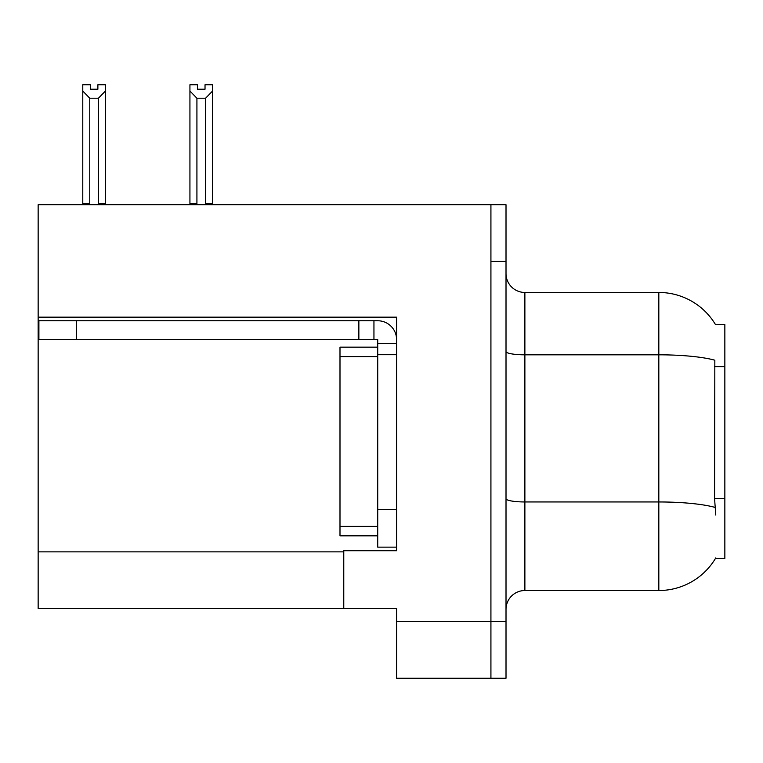 <?xml version="1.0" encoding="UTF-8"?>
<svg xmlns="http://www.w3.org/2000/svg" width="763" height="763" viewBox="0 0 763 763"><rect width="100%" height="100%" fill="white"/><g stroke="black" fill="none" stroke-linecap="round" stroke-linejoin="round"><path stroke-width="1.14" d="M38.15 317.17L396.588 317.17L396.588 550.724L343.77 550.724L343.77 608.454L38.15 608.454L38.15 204.732L490.924 204.732L490.924 678.25L396.588 678.25L396.588 621.654L490.924 621.654L490.924 678.25L506.012 678.25L506.012 621.654L490.924 621.654L490.924 261.327L506.012 261.327L506.012 621.654M343.77 608.454L396.588 608.454L396.588 621.654M715.589 324.761A66.028 66.028 0 0 0 658.822 292.458A66.028 66.028 0 0 1 715.589 324.761L724.85 324.523L724.85 558.459L715.446 558.459L715.78 557.896A66.028 66.028 0 0 1 658.822 590.524A66.028 66.028 0 0 0 715.446 558.459M506.012 609.399A18.865 18.865 0 0 1 524.877 590.524L658.822 590.524L658.822 292.458A66.028 66.028 0 0 1 715.446 324.523A66.028 66.028 0 0 0 658.822 292.458L524.877 292.458A18.865 18.865 0 0 1 506.012 273.593A18.865 18.865 0 0 0 524.877 292.458L524.877 590.524A18.865 18.865 0 0 0 506.012 609.399M715.78 515.063L714.569 498.678L714.836 360.212A66.028 11.464 180 0 0 658.822 354.814L524.877 354.814A18.865 3.271 -0 0 1 506.012 351.533M490.924 204.732L506.012 204.732L506.012 261.327M206.515 204.732L205.59 203.788L205.59 98.217L196.921 98.217L189.93 91.026L189.93 84.75L197.483 84.75L197.483 89.223L205.028 89.223L197.483 89.223M205.028 89.223L205.028 84.75L212.572 84.75L212.572 91.026L205.59 98.217M205.59 203.788L212.572 203.788L212.572 204.732L212.572 91.026M196.921 98.217L196.921 203.788L195.986 204.732M189.93 203.788L189.93 91.026L189.93 203.788L196.921 203.788M97.874 89.223L90.32 89.223L97.874 89.223L97.874 84.75L105.418 84.75L105.418 91.026L98.437 98.217L89.767 98.217L89.767 203.788L82.776 203.788L82.776 204.732M89.767 98.217L82.776 91.026L82.776 84.75L90.32 84.75L90.32 89.223M89.767 203.788L88.832 204.732M82.776 91.026L82.776 203.788M105.418 91.026L105.418 203.788L98.437 203.788L98.437 98.217M99.362 204.732L98.437 203.788M105.418 203.788L105.418 204.732M76.634 339.621L76.634 320.756L38.903 320.756L38.903 339.621L377.723 339.621L377.723 343.388L396.588 343.388M76.634 320.756L377.723 320.756A18.865 18.865 0 0 1 396.588 339.63M377.723 547.138L396.588 547.138L377.723 547.138L377.723 343.388M373.946 339.621L373.946 320.756M396.588 354.709L377.723 354.709L377.723 347.165L339.993 347.165L339.993 535.817L377.723 535.817M358.858 339.621L358.858 320.756M38.15 551.859L343.77 551.859M724.85 366.621L714.569 366.621M724.85 498.678L714.569 498.678M715.045 507.414A66.028 11.464 180 0 0 658.822 501.959L524.877 501.959A18.865 3.271 0 0 1 506.012 498.687M396.588 509.407L377.723 509.407M339.993 526.384L377.723 526.384M339.993 356.598L377.723 356.598"/></g></svg>
